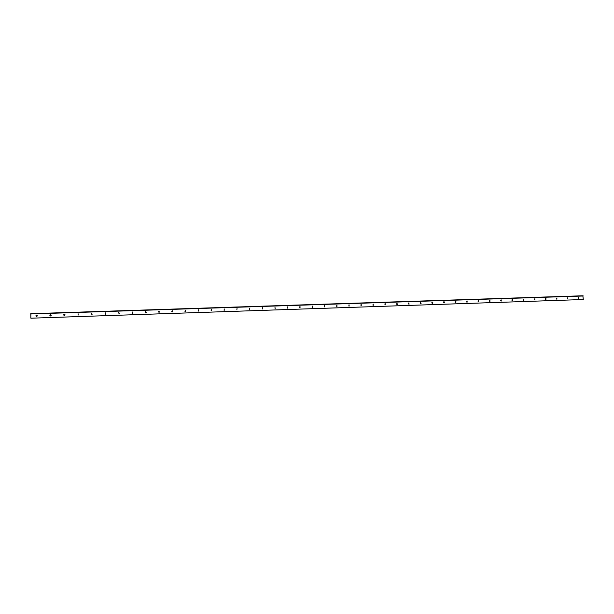 <?xml version="1.0" encoding="UTF-8"?>
<svg xmlns="http://www.w3.org/2000/svg" width="614" height="614" viewBox="0 0 614 614"><rect width="100%" height="100%" fill="white"/><g stroke="black" fill="none" stroke-linecap="round" stroke-linejoin="round"><path stroke-width="0.92" d="M578.749 298.496L578.718 297.322L578.749 298.496M567.858 298.857L567.827 297.683L567.858 298.857M556.906 299.225L556.875 298.036L556.906 299.225M545.892 299.586L545.93 298.404L545.892 299.586M534.825 299.954L534.863 298.765L534.825 299.954M523.696 300.323L523.742 299.133L523.696 300.323M512.498 300.691L512.467 299.494L512.498 300.691M501.247 301.067L501.216 299.87L501.247 301.067M489.934 301.443L489.903 300.238L489.934 301.443M478.552 301.819L478.521 300.614L478.552 301.819M467.116 302.195L467.085 300.983L467.116 302.195M455.611 302.579L455.58 301.367L455.611 302.579M444.045 302.963L443.492 302.587L444.006 301.743L444.544 302.073L444.045 302.963M432.409 303.347L431.865 302.479L432.379 302.126L432.939 302.948L432.409 303.347M420.713 303.73L420.682 302.51L420.713 303.73M408.955 304.122L408.916 302.894L408.955 304.122M397.12 304.513L397.089 303.285L397.12 304.513M385.224 304.905L385.193 303.677L385.224 304.905M373.266 305.304L373.228 304.068L373.266 305.304M361.232 305.703L361.201 304.46L361.232 305.703M349.136 306.102L349.097 304.859L349.136 306.102M336.963 306.509L336.933 305.258L336.963 306.509M324.729 306.908L324.691 305.657L324.729 306.908M312.419 307.315L312.388 306.064L312.419 307.315M300.046 307.729L300.008 306.47L300.046 307.729M287.598 308.144L287.559 306.877L287.598 308.144M275.072 308.558L274.988 307.292L275.072 308.558M262.477 308.972L262.393 307.706L262.477 308.972M249.768 308.121L249.606 309.364M237.027 308.535L236.858 309.786M224.256 310.239L224.171 308.957L224.256 310.239M224.279 308.957L224.033 310.208M211.362 310.669L211.323 309.379L211.362 310.669M211.439 309.387L211.116 310.623M198.399 311.091L198.322 309.809L198.399 311.091M198.537 309.824L198.107 311.037M185.351 311.528L185.274 310.239L185.351 311.528M185.605 310.293L184.975 311.421M172.235 311.958L172.158 310.669L172.235 311.958M172.68 310.861L172.242 311.927L171.682 311.697M159.034 312.396L158.957 311.098L159.034 312.396M159.671 311.743L159.034 312.365L158.358 311.666M145.756 312.841L145.679 311.536L145.756 312.841M146.255 312.595L145.787 312.802L145.272 311.712M132.401 313.278L132.325 311.973L132.401 313.278M132.754 313.163L132.087 312.035M118.962 313.723L118.916 312.411L118.962 313.723M119.246 313.654L118.748 312.442M105.447 314.176L105.378 312.856L105.447 314.176M105.692 314.115L105.293 312.871M91.847 314.621L91.801 313.301L91.847 314.621M92.077 314.575L91.739 313.309M78.17 315.074L78.093 313.754L78.17 315.074M78.193 315.074L78.101 313.754M64.401 315.535C63.511 315.135 63.488 314.69 64.332 314.207L64.355 314.207C65.253 314.598 65.276 315.043 64.432 315.527L64.401 315.535M64.623 315.489L64.37 314.207M50.555 315.987C49.657 315.588 49.634 315.151 50.486 314.66L50.509 314.66C51.407 315.059 51.43 315.504 50.586 315.987L50.555 315.987M50.778 315.949L50.548 314.66M36.625 316.448C35.719 316.049 35.696 315.604 36.556 315.12L36.579 315.12C37.485 315.519 37.508 315.964 36.648 316.448L36.625 316.448M36.855 316.41L36.64 315.12M511.984 299.832L511.976 300.346M500.755 300.146L500.748 300.776M489.473 300.469L489.458 301.198M478.122 300.806L478.106 301.612M466.709 301.144L466.701 302.027M455.243 301.489L455.22 302.433M443.707 301.85L443.684 302.848M432.11 302.203L432.087 303.255L432.11 302.203M421.074 303.592L420.513 303.577L420.429 302.579L420.436 303.631M408.717 302.94L408.74 303.991M396.928 303.308L396.982 304.352M385.078 303.692L385.155 304.697M30.846 317.983L30.815 313.731L582.855 295.802L583.3 299.525L30.884 318.198L583.3 299.525M581.942 295.833L31.13 313.723M581.803 295.81L31.176 313.685L581.911 295.81M262.408 307.706L262.27 308.942M274.98 307.292L275.126 308.55M287.482 306.885L287.651 308.136M299.908 306.478L299.824 307.698M312.273 306.079L312.196 307.284M324.56 305.68L324.491 306.87M336.779 305.281L336.725 306.463M348.936 304.889L348.882 306.056M361.017 304.498L360.971 305.649M373.036 304.107L372.99 305.25M384.986 303.723L384.947 304.843M396.867 303.339L396.828 304.444M408.678 302.955L408.648 304.045L409.2 304.053M443.73 301.827L443.715 302.863M455.918 301.466L455.289 301.459L455.273 302.472M466.778 301.09L466.763 302.08M478.206 300.722L478.191 301.697M489.573 300.361L489.565 301.313M500.878 300L500.87 300.921M512.122 299.64L512.107 300.545M523.305 299.287L523.289 300.162M534.418 298.934L534.41 299.778M545.478 298.581L545.478 299.402M556.484 298.235L556.476 299.018M567.42 297.89L567.42 298.642M578.304 297.552L578.304 298.266M30.723 313.746L583.108 295.802M30.7 313.969L583.216 296.002M397.312 304.475L396.867 304.46M432.939 302.948L432.356 302.94M444.544 302.073L443.937 302.065M467.308 301.029L466.901 301.021M30.815 313.731L582.855 295.802"/></g></svg>
